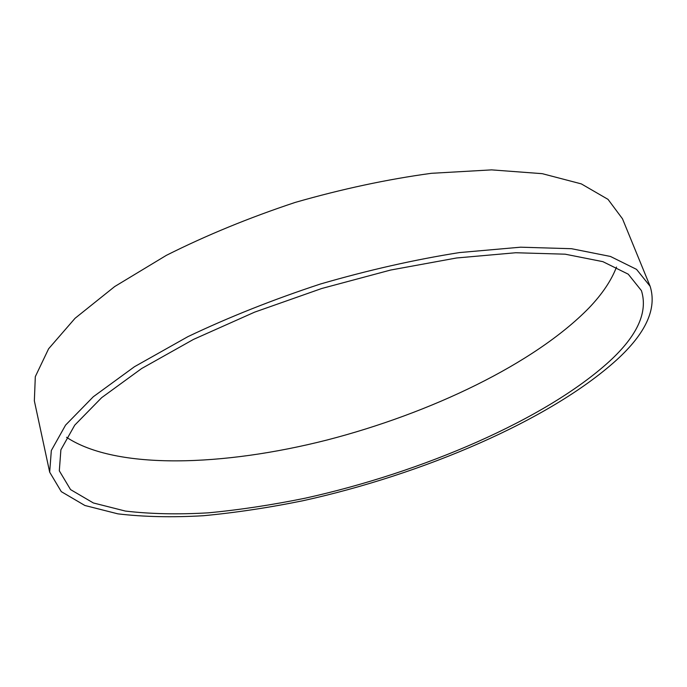 <?xml version="1.0" encoding="UTF-8"?>
<svg xmlns="http://www.w3.org/2000/svg" width="687" height="687" viewBox="0 0 687 687"><rect width="100%" height="100%" fill="white"/><g stroke="black" fill="none" stroke-linecap="round" stroke-linejoin="round"><path stroke-width="1.03" d="M49.679 472.167L34.35 400.856L35.312 376.639L48.597 348.798L75.055 318.296L114.686 286.556L166.357 255.349C206.1 235.383 249.037 217.745 295.178 202.425C341.894 189.002 387.296 179.298 431.359 173.313L491.626 169.878L542.266 173.674L581.322 183.893L608.012 199.359L622.491 218.801L650.134 286.299C657.133 308.652 645.943 333.229 616.548 360.031C549.712 420.427 422.608 474.391 303.044 500.711C268.797 507.684 235.607 512.682 203.455 515.722C172.265 517.534 143.755 516.907 117.924 513.859L84.879 505.486L61.289 491.643L49.679 472.167L51.327 450.526L65.574 425.116L93.295 396.76L134.463 366.721L187.903 336.647C228.9 317.136 273.074 299.592 320.425 284.014C368.309 270.12 414.665 259.634 459.517 252.567L520.6 247.191L571.541 248.711L610.434 256.449L636.548 269.373L650.134 286.299M609.584 361.207C545.392 419.748 421.655 472.51 305.243 498.178C271.906 504.979 239.617 509.866 208.376 512.828C178.07 514.597 150.401 514.005 125.36 511.059L93.363 502.961L70.555 489.599L59.314 470.827L60.885 449.813L74.737 425.15L101.667 397.653L141.625 368.541L193.442 339.43L254.679 312.121L321.808 288.471L390.56 270.06L456.52 257.986L515.714 252.747L565.135 254.181L602.894 261.661L628.253 274.182L641.426 290.635C648.124 311.975 637.51 335.505 609.584 361.207M616.505 267.054C611.31 280.579 602.113 294.234 588.922 308.008C534.323 363.835 430.569 413.239 327.081 439.998C223.928 466.258 116.352 470.269 66.553 437.293"/></g></svg>
